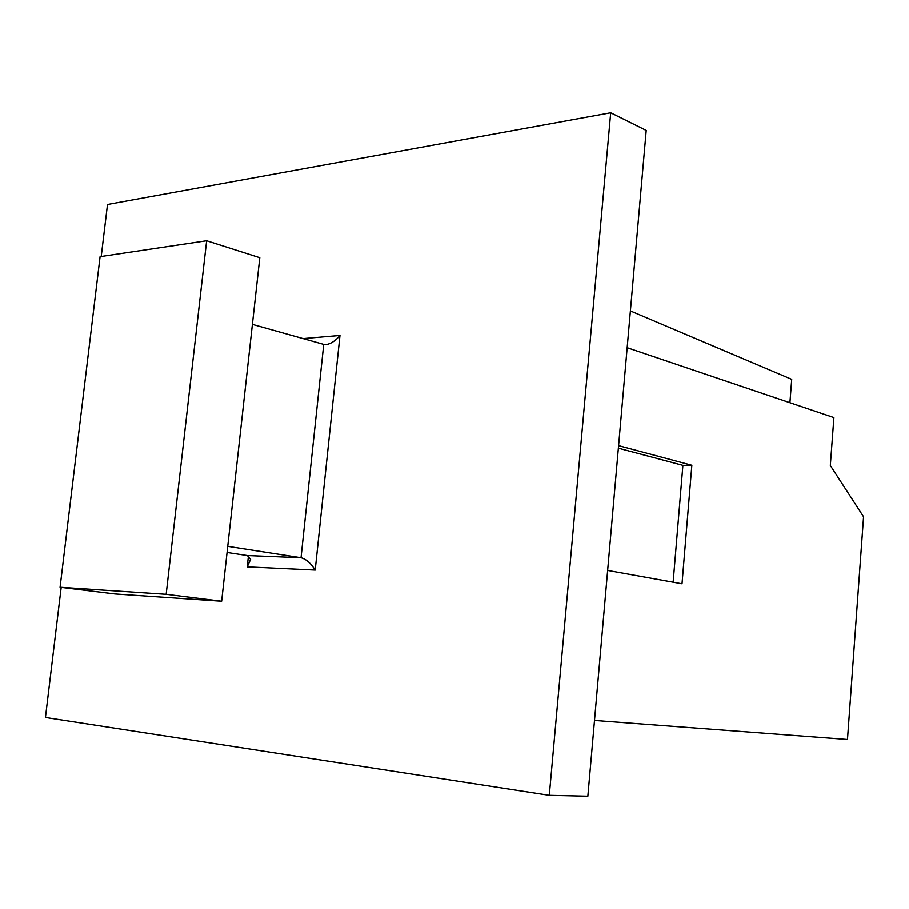 <?xml version="1.0" encoding="UTF-8"?>
<svg xmlns="http://www.w3.org/2000/svg" width="909" height="909" viewBox="0 0 909 909"><rect width="100%" height="100%" fill="white"/><g stroke="black" fill="none" stroke-linecap="round" stroke-linejoin="round"><path stroke-width="1.36" d="M618.586 445.637L691.851 465.26L682.011 583.805L607.655 570.443M627.165 347.704L833.883 417.583L830.315 465.499L863.55 516.789L847.472 739.494L594.509 720.451M789.91 402.71L791.705 379.348L630.391 310.912M227.75 546.343L301.038 557.74L323.752 344.386L252.407 324.365M227.068 552.479L247.384 555.569L301.038 557.74C306.208 559.149 310.946 563.262 315.218 570.079L339.989 335.455C335.444 340.966 330.694 344.011 325.729 344.591L323.752 344.386M61.187 587.407L45.45 717.485L549.297 795.33L610.7 112.773L107.512 204.48L101.217 256.486M549.297 795.33L587.862 796.227L646.208 130.407L610.7 112.773M60.074 587.271L114.909 593.963L221.66 601.258L259.815 257.69L206.661 240.737L100.092 256.645L60.074 587.271L166.177 594.327L206.661 240.737M221.66 601.258L166.177 594.327M248.464 555.853L247.248 566.886L250.623 559.41L247.384 555.569M618.37 448.182L682.898 465.351L691.851 465.26M682.898 465.351L673.137 582.203M339.989 335.455L303.083 338.591M247.248 566.886L315.218 570.079"/></g></svg>
